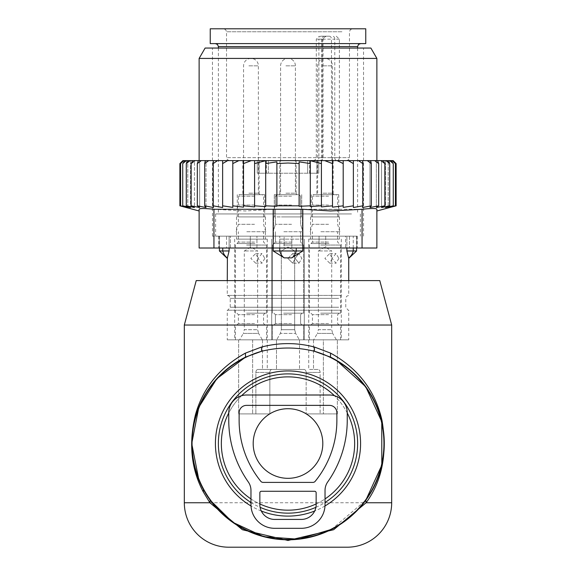 <?xml version="1.0" encoding="UTF-8"?>
<svg xmlns="http://www.w3.org/2000/svg" width="576" height="576" viewBox="0 0 576 576"><rect width="100%" height="100%" fill="white"/><g stroke="black" fill="none" stroke-linecap="round" stroke-linejoin="round"><path stroke-width="0.43" stroke-dasharray="2.88 2.16" d="M347.249 412.985A66.65 66.65 0 0 0 256.046 385.027A66.65 66.65 0 0 0 229.507 475.474A66.65 66.65 0 0 0 319.954 502.013A66.65 66.65 0 0 0 334.447 395.719M241.553 395.719A66.65 66.65 0 0 0 228.751 412.985M250.97 498.938A66.65 66.65 0 0 0 259.855 503.942M316.145 503.942A66.65 66.65 0 0 0 325.03 498.938M228.751 547.2L347.249 547.2M196.229 280.591L379.771 280.591M184.32 325.03L391.68 325.03M202.378 487.534L198.857 479.894M331.69 529.308L365.825 500.198M323.374 413.899L306.144 413.899L337.363 413.899L306.144 413.899L323.374 413.899L323.374 339.84L252.626 339.84L323.374 339.84L299.52 339.84L323.374 339.84L323.374 413.899M306.144 372.427L306.144 413.899L306.144 372.427A2.959 2.095 90 0 0 304.049 369.461L271.951 369.461A2.959 2.095 -90 0 0 269.856 372.427L269.856 413.899L238.637 413.899L269.856 413.899L238.637 413.899L269.856 413.899L269.856 372.427L255.874 372.427L255.874 413.899L255.874 372.427L269.856 372.427A2.959 2.095 90 0 1 271.951 369.461L257.962 369.461A2.959 2.095 -90 0 0 255.874 372.427A2.959 2.095 90 0 1 257.962 369.461L304.049 369.461A2.959 2.095 -90 0 1 306.144 372.427L320.126 372.427L320.126 413.899L320.126 372.427A2.959 2.095 90 0 0 318.038 369.461L313.51 369.461L318.038 369.461A2.959 2.095 -90 0 1 320.126 372.427L306.144 372.427M219.42 250.97L229.111 250.97L227.275 258.379M229.111 248.011L229.111 236.16L219.42 236.16L273.182 236.16L229.111 236.16L229.111 250.97M302.818 248.011L302.818 236.16L346.889 236.16L279.77 236.16L279.77 250.97L273.182 250.97L273.182 236.16L279.77 236.16L273.182 236.16L273.182 248.011M341.294 295.409L227.275 295.409L341.294 295.409M351.497 236.16L215.647 236.16L351.497 236.16M279.77 248.011L279.77 236.16L302.818 236.16L302.818 250.97L291.751 257.875L284.249 257.875A11.851 8.23 90 0 1 279.77 250.97L302.818 250.97M353.254 248.011L353.254 236.16L346.889 236.16L356.58 236.16L353.254 236.16L353.254 250.97L356.58 250.97M348.61 257.875L348.61 257.875A11.851 8.525 -90 0 0 353.254 250.97L346.889 250.97L346.889 236.16L346.889 248.011M273.182 250.97L284.249 257.875M351.497 213.941L215.647 213.941L351.497 213.941M349.092 213.941L218.383 213.941L349.092 213.941M341.294 310.219L227.275 310.219L341.294 310.219M224.309 43.61L360.576 43.61L224.309 43.61M280.188 339.84L304.294 339.84L280.188 339.84M299.52 339.84L304.294 339.84L299.52 339.84L299.52 369.461L299.52 339.84M313.51 339.84L348.725 339.84L313.51 339.84L341.323 339.84L313.51 339.84L313.51 369.461L308.736 369.461L313.51 369.461L313.51 339.84M262.49 339.84L227.275 339.84L262.49 339.84L234.677 339.84L262.49 339.84L262.49 369.461L267.264 369.461L262.49 369.461L262.49 339.84M210.24 43.61L365.76 43.61M280.188 239.119L304.294 239.119L280.188 239.119M339.329 239.119L308.736 239.119L339.329 239.119M236.671 239.119L267.264 239.119L236.671 239.119M210.24 28.8L365.76 28.8M281.074 239.119L302.443 239.119L281.074 239.119M337.702 239.119L310.586 239.119L337.702 239.119M238.298 239.119L265.414 239.119L238.298 239.119M231.458 28.8L352.433 28.8L231.458 28.8M294.926 216.907L273.557 216.907L294.926 216.907M312.358 216.907L339.473 216.907L312.358 216.907M238.298 216.907L265.414 216.907L238.298 216.907M281.434 216.907L301.702 216.907L281.434 216.907M337.054 216.907L311.328 216.907L337.054 216.907M238.946 216.907L264.672 216.907L238.946 216.907M336.29 36.209L339.365 39.168L339.365 157.658L349.466 157.658L226.534 157.658L323.093 157.658L322.229 157.658L322.229 39.168L323.093 39.168L321.761 39.168L321.761 157.658A2.959 1.627 -90 0 1 320.134 160.625A2.959 2.095 -90 0 0 322.229 157.658L318.895 157.658L318.895 39.168L316.296 39.168L331.466 39.168A2.959 2.095 -90 0 0 329.371 36.209L320.99 36.209A2.959 2.095 -90 0 0 318.895 39.168L322.229 39.168A2.959 2.095 -90 0 1 324.324 36.209L329.371 36.209M326.03 36.209L321.761 39.168M294.566 194.688L274.298 194.688L294.566 194.688M313.006 194.688L338.731 194.688L313.006 194.688M238.946 194.688L264.672 194.688L238.946 194.688M320.134 160.625L229.493 160.625L320.134 160.625A2.959 2.959 0 0 0 323.093 157.658L323.093 39.168L325.253 36.317M324.324 36.209L320.99 36.209M284.098 194.688L296.143 194.688L284.098 194.688M332.179 194.688L316.879 194.688L332.179 194.688M243.821 194.688L259.121 194.688L243.821 194.688M258.926 160.625L268.337 160.625L257.249 160.625L266.393 160.625L258.926 160.625L258.926 173.21L266.393 173.21L257.249 173.21L258.926 173.21L258.926 160.625M243.821 160.625L259.121 160.625L243.821 160.625M284.098 160.625L296.143 160.625L284.098 160.625M317.88 160.625L333.173 160.625L317.88 160.625M317.074 173.21L268.337 173.21L318.751 173.21L309.607 173.21L317.074 173.21L317.074 160.625L317.074 173.21M268.337 173.21L257.249 173.21L268.337 173.21L268.337 160.625L268.337 173.21M337.363 413.899L337.363 339.84L337.363 413.899M238.637 339.84L238.637 413.899L238.637 339.84M252.626 339.84L252.626 413.899L252.626 339.84M331.69 257.386L329.738 253.562L324.886 258.379L329.738 263.189L331.69 259.366L331.697 250.97L318.362 250.97L331.697 250.97L325.03 246.967L318.362 250.97L318.362 329.71L331.697 329.71L318.362 329.71L317.369 333.41L332.683 333.41L336.398 339.84L313.661 339.84L335.938 339.84M338.89 258.379L336.024 263.189L332.078 258.379L336.024 253.562L338.89 258.379M320.652 313.178L340.582 313.178L320.652 313.178M321.07 313.178L339.098 313.178L321.07 313.178M328.99 325.03L310.961 325.03L328.99 325.03M320.652 325.03L340.582 325.03L320.652 325.03M320.652 339.84L340.582 339.84L320.652 339.84M322.524 194.688L333.914 194.688L322.524 194.688M321.898 194.688L336.139 194.688L321.898 194.688M328.572 205.056L312.437 205.056L328.572 205.056M321.07 209.498L339.098 209.498L321.07 209.498M321.487 209.498L337.615 209.498L321.487 209.498M328.572 224.309L312.437 224.309L328.572 224.309M320.861 231.718L339.84 231.718L320.861 231.718M321.487 231.718L337.615 231.718L321.487 231.718M328.99 243.569L310.961 243.569L328.99 243.569M287.856 258.379L292.716 263.189L294.667 259.366L294.667 257.386L294.667 259.366L292.716 263.189L298.994 263.189L295.056 258.379L298.994 253.562L295.056 258.379L298.994 263.189L301.86 258.379L298.994 253.562L301.86 258.379L298.994 263.189L292.716 263.189L287.856 258.379L292.716 253.562L294.667 257.386L294.667 250.97L281.333 250.97L294.667 250.97L281.333 250.97L294.667 250.97L288 246.967L281.333 250.97L281.333 329.71L294.667 329.71L281.333 329.71L294.667 329.71L281.333 329.71L280.339 333.41L295.661 333.41L280.339 333.41L276.631 339.84L299.369 339.84L276.631 339.84L280.339 333.41L295.661 333.41L299.369 339.84L295.661 333.41L280.339 333.41L281.333 329.71L281.333 250.97L288 246.967L294.667 250.97L294.667 257.386L292.716 253.562L298.994 253.562L292.716 253.562L287.856 258.379M283.622 313.178L303.552 313.178L283.622 313.178M284.04 313.178L302.069 313.178L284.04 313.178M291.96 325.03L273.931 325.03L291.96 325.03M283.622 325.03L303.552 325.03L283.622 325.03M283.622 339.84L303.552 339.84L283.622 339.84M285.494 194.688L296.885 194.688L285.494 194.688M284.875 194.688L299.11 194.688L284.875 194.688M291.542 205.056L275.407 205.056L291.542 205.056M284.04 209.498L302.069 209.498L284.04 209.498M284.458 209.498L300.593 209.498L284.458 209.498M291.542 224.309L275.407 224.309L291.542 224.309M283.831 231.718L302.81 231.718L283.831 231.718M284.458 231.718L300.593 231.718L284.458 231.718M291.96 243.569L273.931 243.569L291.96 243.569M257.638 257.386L255.686 253.562L250.826 258.379L255.686 263.189L257.638 259.366L257.638 250.97L244.303 250.97L257.638 250.97L250.97 246.967L244.303 250.97L244.303 329.71L257.638 329.71L244.303 329.71L243.317 333.41L258.631 333.41L262.339 339.84L239.602 339.84L261.878 339.84M264.83 258.379L261.965 263.189L258.026 258.379L261.965 253.562L264.83 258.379M246.593 313.178L266.522 313.178L246.593 313.178M247.01 313.178L265.039 313.178L247.01 313.178M254.93 325.03L236.902 325.03L254.93 325.03M246.593 325.03L266.522 325.03L246.593 325.03M246.593 339.84L266.522 339.84L246.593 339.84M248.472 194.688L259.855 194.688L248.472 194.688M247.846 194.688L262.08 194.688L247.846 194.688M254.513 205.056L238.385 205.056L254.513 205.056M247.01 209.498L265.039 209.498L247.01 209.498M247.428 209.498L263.563 209.498L247.428 209.498M254.513 224.309L238.385 224.309L254.513 224.309M246.802 231.718L265.781 231.718L246.802 231.718M247.428 231.718L263.563 231.718L247.428 231.718M254.93 243.569L236.902 243.569L254.93 243.569M353.369 160.625L353.369 207.518L353.369 160.625L358.488 160.625L362.837 163.584L362.837 205.819L353.369 207.518L353.369 160.625L348.343 160.625L353.369 163.584M358.488 160.625L362.693 160.625L362.837 163.584M227.657 160.625L222.631 160.625L222.631 163.584L227.657 160.625L232.798 160.625L232.798 163.584L238.853 160.625L243.504 160.625L243.504 163.584L251.287 160.625L254.585 160.625L254.585 163.584L265.702 160.682L265.702 163.584L276.883 161.842L276.883 163.584L288 163.008L299.117 163.584L299.117 161.842L310.298 163.584L310.298 160.682L321.415 163.584L321.415 206.914L321.415 160.625L324.713 160.625L332.496 163.584L332.496 207.173L332.496 160.625L337.147 160.625L343.202 163.584L343.202 207.382L343.202 160.625L348.343 160.625M251.287 160.625L243.504 160.625L243.504 207.173L232.798 205.819L232.798 207.382L222.631 205.819L222.631 207.518L213.163 205.819L213.487 207.54L213.307 160.625L222.631 160.625L222.631 205.819L222.631 163.584M186.271 205.819L194.436 207.54L194.436 160.625L192.65 160.625L194.436 160.625L194.436 207.54L191.153 205.819L199.642 207.54L199.642 160.625L198.382 160.625L199.642 160.625L199.642 207.54L197.323 205.819L206.021 207.54L206.021 160.625L205.294 160.625L206.021 160.625L206.021 207.54L204.689 205.819L213.487 207.54L213.487 160.625L185.04 160.625L182.736 163.584L182.736 205.819L190.469 207.54L186.271 205.819L186.271 163.584L189.994 160.625M182.736 205.819L187.798 207.54L187.798 160.625L183.262 160.625L180.59 163.584L180.59 205.819L187.798 207.54L187.798 160.625L185.04 160.625M181.634 206.287L186.451 207.54L186.451 160.625L182.837 160.625M180.59 205.819L186.451 207.54L186.451 160.625L183.262 160.625M190.469 160.625L188.186 160.625L190.469 160.625L190.469 207.54L190.469 160.625M362.693 160.625L367.301 160.625L371.311 163.584L370.706 160.625L369.979 160.625L374.717 160.625L378.677 163.584L377.618 160.625L376.358 160.625L380.974 160.625L384.847 163.584L383.35 160.625L381.564 160.625L386.006 160.625L389.729 163.584L387.814 160.625L385.531 160.625L389.743 160.625L393.264 163.584L393.264 205.819L388.202 207.54L388.202 160.625L389.743 160.625M396.122 205.819L389.549 207.54L389.549 160.625L389.549 207.54L395.41 205.819L388.202 207.54L388.202 160.625L390.96 160.625L393.264 163.584M393.163 160.625L389.549 160.625L392.738 160.625L389.549 160.625L392.738 160.625L392.126 160.625L395.41 163.584L395.41 205.819M390.96 160.625L392.126 160.625M387.814 160.625L386.006 160.625M383.35 160.625L380.974 160.625M377.618 160.625L374.717 160.625M370.706 160.625L367.301 160.625M353.369 205.819L343.202 207.382L343.202 160.625L337.147 160.625M343.202 205.819L332.496 207.173L332.496 160.625L324.713 160.625M332.496 205.819L321.415 206.914L321.415 160.625L254.585 160.625L254.585 206.914L243.504 205.819L243.504 163.584M238.853 160.625L232.798 160.625L232.798 207.382L232.798 160.625M330.602 160.625L199.13 160.625L330.602 160.625M217.512 160.625L213.163 163.584L213.307 160.625M213.163 205.819L213.163 163.584M204.689 205.819L204.689 163.584L208.699 160.625M205.294 160.625L204.689 163.584M197.323 205.819L197.323 163.584L201.283 160.625M198.382 160.625L197.323 163.584M191.153 205.819L191.153 163.584L195.026 160.625M192.65 160.625L191.153 163.584M188.186 160.625L186.271 163.584M186.257 160.625L182.736 163.584M183.874 160.625L180.59 163.584M182.873 160.625L180.662 162.799M362.837 205.819L362.513 160.625L362.513 207.54L371.311 205.819L371.311 163.584M393.264 205.819L385.531 207.54L385.531 160.625L385.531 207.54L389.729 205.819L381.564 207.54L381.564 160.625L381.564 207.54L384.847 205.819L376.358 207.54L376.358 160.625L376.358 207.54L378.677 205.819L369.979 207.54L369.979 160.625L369.979 207.54L371.311 205.819M393.127 160.625L393.502 160.992M393.725 161.208L395.338 162.799M392.738 160.625L395.41 163.584M343.202 160.625L343.202 163.584M332.496 160.625L332.496 163.584M321.415 160.625L321.415 163.584M321.415 205.819L310.298 206.597L310.298 160.682L310.298 206.597L310.298 205.819L299.117 206.287L299.117 161.842L299.117 206.287L299.117 205.819L276.883 205.819L276.883 206.287L276.883 161.842L276.883 206.287L265.702 205.819L265.702 206.597L265.702 160.682L265.702 206.597L254.585 205.819L254.585 163.584M310.298 205.819L310.298 163.584M299.117 205.819L299.117 163.584M276.883 205.819L276.883 163.584M265.702 205.819L265.702 163.584M199.13 210.982L199.13 248.011L362.059 248.011L362.059 209.275C371.556 208.274 376.488 208.274 376.87 209.275L376.87 210.982M362.059 209.275L273.19 209.275L245.383 210.974L213.941 209.275L213.941 248.011M324.216 236.16L212.465 236.16L324.216 236.16M345.614 236.16L325.692 236.16L349.452 236.16L345.614 236.16L345.614 248.011L349.452 248.011L319.054 248.011L345.614 248.011L345.614 236.16M356.746 236.16L349.452 236.16L357.25 236.16L356.746 236.16L356.746 248.011L357.25 248.011L349.452 248.011L356.746 248.011L356.746 236.16M319.054 236.16L291.83 236.16L319.054 236.16L319.054 248.011L284.17 248.011L319.054 248.011L319.054 236.16M284.17 236.16L256.946 236.16L284.17 236.16L284.17 248.011L250.308 248.011L284.17 248.011L284.17 236.16M250.308 236.16L230.386 236.16L250.308 236.16L250.308 248.011L226.548 248.011L250.308 248.011L250.308 236.16M226.548 236.16L219.254 236.16L226.548 236.16L226.548 248.011L218.75 248.011L226.548 248.011L226.548 236.16M219.254 236.16L218.75 236.16L219.254 236.16L219.254 248.011L219.254 236.16M324.216 48.053L212.465 48.053L324.216 48.053M370.879 48.053L205.121 48.053M199.13 209.275C199.505 208.274 204.444 208.274 213.941 209.275M199.13 58.421L376.87 58.421M376.87 248.011L362.059 248.011M232.798 205.819L232.798 163.584M243.504 160.625L243.504 205.819M254.585 160.625L254.585 205.819M378.677 205.819L378.677 163.584M384.847 205.819L384.847 163.584M389.729 205.819L389.729 163.584M222.631 207.518L222.631 160.625M329.472 395.006L246.528 395.006A17.777 17.777 0 0 0 228.751 412.783L228.751 420.185A107.381 107.381 0 0 0 248.278 481.925A14.81 14.81 0 0 1 250.97 490.442L250.97 504.612A23.695 23.695 0 0 0 274.673 528.307L301.327 528.307A23.695 23.695 0 0 0 325.03 504.612L325.03 490.442A14.81 14.81 0 0 1 327.722 481.925A107.381 107.381 0 0 0 347.249 420.185L347.249 412.783A17.777 17.777 0 0 0 329.472 395.006M246.528 405.374A7.409 7.409 0 0 0 239.119 412.783L239.119 420.185A97.013 97.013 0 0 0 260.791 481.298A2.959 2.959 0 0 0 263.088 482.393L312.912 482.393A2.959 2.959 0 0 0 315.209 481.298A97.013 97.013 0 0 0 336.881 420.185L336.881 412.783A7.409 7.409 0 0 0 329.472 405.374L246.528 405.374M261.338 491.278L314.662 491.278A1.483 1.483 0 0 1 316.145 492.761L316.145 504.612A14.81 14.81 0 0 1 301.327 519.422L274.673 519.422A14.81 14.81 0 0 1 259.855 504.612L259.855 492.761A1.483 1.483 0 0 1 261.338 491.278M253.195 443.52A34.805 34.805 0 0 0 288 478.325A34.805 34.805 0 0 0 322.805 443.52A34.805 34.805 0 0 0 288 408.715A34.805 34.805 0 0 0 253.195 443.52M324.994 505.966A72.576 72.576 0 0 1 314.69 511.013M261.31 511.013A72.576 72.576 0 0 1 251.006 505.966M250.97 502.488A69.631 69.631 0 0 0 260.107 507.319M315.893 507.319A69.631 69.631 0 0 0 325.03 502.488M184.32 502.769L391.68 502.769M227.39 257.875A11.851 8.525 90 0 1 222.746 250.97L222.746 248.011M338.695 298.368L230.234 298.368L338.695 298.368M296.23 248.011L296.23 250.97A11.851 8.23 -90 0 1 291.751 257.875M338.695 307.253L230.234 307.253L338.695 307.253M218.383 46.577L357.617 46.577M276.48 339.84L276.48 369.461L276.48 339.84M341.942 31.759L226.534 31.759L341.942 31.759M339.365 157.658A2.959 2.477 -90 0 1 336.888 160.625A2.959 2.095 90 0 1 334.793 157.658L334.793 39.168L331.466 39.168L331.466 157.658L339.365 157.658M339.365 39.168L334.793 39.168A2.959 2.095 90 0 0 332.705 36.209M333.562 160.625A2.959 2.095 90 0 1 331.466 157.658L318.895 157.658A2.959 2.095 -90 0 1 316.8 160.625M307.663 173.21L307.663 160.625L307.663 173.21M320.652 245.045L340.582 245.045L320.652 245.045M328.572 314.662L312.437 314.662L328.572 314.662M328.572 323.546L312.437 323.546L328.572 323.546M322.942 65.83L332.431 65.83L322.942 65.83M322.942 193.205L332.431 193.205L322.942 193.205M328.572 196.171L312.437 196.171L328.572 196.171M328.572 242.086L312.437 242.086L328.572 242.086M331.697 259.366L331.697 329.71L332.683 333.41L317.369 333.41L313.661 339.84M283.622 245.045L303.552 245.045L283.622 245.045M291.542 314.662L275.407 314.662L291.542 314.662M291.542 323.546L275.407 323.546L291.542 323.546M285.912 65.83L295.409 65.83L285.912 65.83M285.912 193.205L295.409 193.205L285.912 193.205M291.542 196.171L275.407 196.171L291.542 196.171M291.542 242.086L275.407 242.086L291.542 242.086M246.593 245.045L266.522 245.045L246.593 245.045M254.513 314.662L238.385 314.662L254.513 314.662M254.513 323.546L238.385 323.546L254.513 323.546M248.89 65.83L258.379 65.83L248.89 65.83M248.89 193.205L258.379 193.205L248.89 193.205M254.513 196.171L238.385 196.171L254.513 196.171M254.513 242.086L238.385 242.086L254.513 242.086M257.638 259.366L257.638 329.71L258.631 333.41L243.317 333.41L239.602 339.84M302.81 248.011L302.81 209.275M325.692 236.16L325.692 248.011L325.692 236.16M291.83 248.011L291.83 236.16L291.83 248.011M256.946 248.011L256.946 236.16L256.946 248.011M230.386 248.011L230.386 236.16L230.386 248.011M349.452 236.16L349.452 248.011L349.452 236.16M273.19 248.011L273.19 209.275M330.458 357.113L336.384 360.288M227.275 280.591L227.275 295.409L229.385 296.287L230.234 298.368L230.234 307.253L227.851 310.162L227.275 310.219L227.275 339.84M219.42 236.16L219.42 248.011M348.725 280.591L348.725 295.409L346.615 296.287L345.766 298.368L345.766 307.253L348.149 310.162L348.725 310.219L348.725 339.84M215.647 213.941L215.647 236.16M360.353 213.941L360.353 236.16M356.58 236.16L356.58 248.011M357.617 48.053L357.617 213.941M218.383 48.053L218.383 213.941M271.706 239.119L271.706 339.84L271.706 239.119M304.294 239.119L304.294 339.84L304.294 239.119M308.736 239.119L308.736 369.461M341.323 239.119L341.323 339.84M267.264 239.119L267.264 369.461M234.677 239.119L234.677 339.84M302.443 216.907L302.443 239.119L302.443 216.907M273.557 216.907L273.557 239.119L273.557 216.907M339.473 216.907L339.473 239.119M310.586 216.907L310.586 239.119M265.414 216.907L265.414 239.119M236.527 216.907L236.527 239.119M229.493 160.625L227.383 159.739L226.534 157.658L226.534 31.759L225.634 29.635L223.567 28.8M346.507 160.625L348.617 159.739L349.466 157.658L349.466 31.759L350.366 29.635L352.433 28.8M301.702 194.688L301.702 216.907L301.702 194.688M274.298 194.688L274.298 216.907L274.298 194.688M338.731 194.688L338.731 216.907M311.328 194.688L311.328 216.907M264.672 194.688L264.672 216.907M237.269 194.688L237.269 216.907M313.33 160.625L315.425 159.754L316.296 157.658L316.296 39.168L319.255 36.209M296.143 160.625L296.143 194.688L296.143 160.625M279.857 160.625L279.857 194.688L279.857 160.625M333.173 160.625L333.173 194.688M316.879 160.625L316.879 194.688M259.121 160.625L259.121 194.688M242.827 160.625L242.827 194.688M318.751 173.21L318.751 160.625L318.751 173.21M257.249 173.21L257.249 160.625L257.249 173.21M266.393 173.21L266.393 160.625M309.607 173.21L309.607 160.625M329.738 263.189L336.024 263.189M340.582 313.178L340.582 245.045L337.615 242.086L337.615 231.718M310.961 325.03L312.437 323.546L312.437 314.662L310.961 313.178M339.098 325.03L337.615 323.546L337.615 314.662L339.098 313.178M340.582 339.84L340.582 325.03M309.478 339.84L309.478 325.03M333.914 194.688L332.431 193.205L332.431 65.83A7.409 7.409 0 0 0 325.03 58.421A7.409 7.409 0 0 0 317.621 65.83L317.621 193.205L316.145 194.688M310.961 209.498L312.437 205.056L312.437 196.171L313.92 194.688M339.098 209.498L337.615 205.056L337.615 196.171L336.139 194.688M310.219 231.718L312.437 224.309L312.437 209.498M339.84 231.718L337.615 224.309L337.615 209.498M309.478 313.178L309.478 245.045L312.437 242.086L312.437 231.718M329.738 253.562L336.024 253.562M303.552 313.178L303.552 245.045L300.593 242.086L300.593 231.718L300.593 242.086L303.552 245.045L303.552 313.178M275.407 314.662L273.931 313.178L275.407 314.662L275.407 323.546L273.931 325.03L275.407 323.546L275.407 314.662M300.593 314.662L302.069 313.178L300.593 314.662L300.593 323.546L302.069 325.03L300.593 323.546L300.593 314.662M303.552 339.84L303.552 325.03L303.552 339.84M272.448 339.84L272.448 325.03L272.448 339.84M295.409 65.83A7.409 7.409 0 0 0 288 58.421A7.409 7.409 0 0 0 280.591 65.83L280.591 193.205L279.115 194.688L280.591 193.205L280.591 65.83A7.409 7.409 0 0 1 288 58.421A7.409 7.409 0 0 1 295.409 65.83L295.409 193.205L296.885 194.688L295.409 193.205L295.409 65.83M275.407 196.171L276.89 194.688L275.407 196.171L275.407 205.056L273.931 209.498L275.407 205.056L275.407 196.171M300.593 196.171L299.11 194.688L300.593 196.171L300.593 205.056L302.069 209.498L300.593 205.056L300.593 196.171M275.407 224.309L275.407 209.498L275.407 224.309L273.19 231.718L275.407 224.309M300.593 224.309L300.593 209.498L300.593 224.309L302.81 231.718L300.593 224.309M275.407 242.086L275.407 231.718L275.407 242.086L272.448 245.045L275.407 242.086M272.448 313.178L272.448 245.045L272.448 313.178M294.667 329.71L294.667 259.366L294.667 329.71L295.661 333.41L294.667 329.71M255.686 263.189L261.965 263.189M266.522 313.178L266.522 245.045L263.563 242.086L263.563 231.718M236.902 325.03L238.385 323.546L238.385 314.662L236.902 313.178M265.039 325.03L263.563 323.546L263.563 314.662L265.039 313.178M266.522 339.84L266.522 325.03M235.418 339.84L235.418 325.03M259.855 194.688L258.379 193.205L258.379 65.83A7.409 7.409 0 0 0 250.97 58.421A7.409 7.409 0 0 0 243.569 65.83L243.569 193.205L242.086 194.688M236.902 209.498L238.385 205.056L238.385 196.171L239.861 194.688M265.039 209.498L263.563 205.056L263.563 196.171L262.08 194.688M236.16 231.718L238.385 224.309L238.385 209.498M265.781 231.718L263.563 224.309L263.563 209.498M235.418 313.178L235.418 245.045L238.385 242.086L238.385 231.718M255.686 253.562L261.965 253.562M363.535 236.16L363.535 48.053M212.465 236.16L212.465 48.053M218.75 236.16L218.75 248.011M357.25 236.16L357.25 248.011"/><path stroke-width="0.86" d="M334.447 395.719A66.65 66.65 0 0 0 241.553 395.719M228.751 412.985A66.65 66.65 0 0 0 250.97 498.938M259.855 503.942A66.65 66.65 0 0 0 316.145 503.942M325.03 498.938A66.65 66.65 0 0 0 347.249 412.985M391.68 325.03L184.32 325.03L196.229 280.591L379.771 280.591L391.68 325.03L391.68 502.769L366.106 502.769L333.641 529.726L288 540.468L242.366 529.726L209.894 502.769L203.242 491.803L203.508 489.679A96.271 96.271 0 0 0 334.159 528.012A96.271 96.271 0 0 0 330.458 357.113L314.402 351.281C296.806 346.939 279.202 346.939 261.598 351.281L245.542 357.113A96.271 96.271 0 0 0 203.508 489.679L202.378 487.534M391.68 502.769A44.431 44.431 0 0 1 347.249 547.2L228.751 547.2A44.431 44.431 0 0 1 184.32 502.769L184.32 325.03M198.857 479.894L191.729 443.549L198.842 407.189L216.828 378.691L245.542 357.113L245.412 353.124C219.65 367.43 203.011 387.914 195.494 414.583C188.532 443.268 191.117 469.008 203.242 491.803M203.508 489.679L210.146 500.155L232.546 522.216L263.736 536.688L298.483 539.222L331.69 529.308M365.825 500.198L381.809 465.178L381.766 421.697L365.76 386.755L336.384 360.288L330.458 357.113L330.588 353.124L314.482 347.04C296.827 342.475 279.173 342.475 261.518 347.04L245.412 353.124M365.854 500.155L366.106 502.769C382.241 480.694 387.533 453.218 381.989 420.336C375.264 390.823 358.135 368.417 330.588 353.124M184.32 502.769L209.894 502.769L210.146 500.155M261.518 347.04L261.598 351.281A95.94 95.94 0 0 0 203.803 489.521A95.94 95.94 0 0 0 334.001 527.717A95.94 95.94 0 0 0 314.402 351.281L314.482 347.04M229.111 248.011L229.111 250.97L219.42 250.97L227.275 258.379L227.39 257.875L227.275 280.591M229.111 250.97L227.275 258.379M302.818 248.011L302.818 250.97L291.751 257.875L284.249 257.875L273.182 250.97L273.182 248.011M302.818 250.97L273.182 250.97M348.61 257.875L346.889 250.97L348.61 257.875A11.851 8.525 90 0 0 353.254 250.97L346.889 250.97L346.889 248.011M356.58 248.011L356.58 250.97L353.254 250.97L353.254 248.011M356.242 43.61L210.24 43.61L210.24 28.8L365.76 28.8L365.76 43.61L356.242 43.61M180.662 162.799L182.873 160.625L179.878 163.584L179.878 205.819L181.634 206.287M396.122 205.819L376.87 210.982L376.87 209.275L376.87 248.011L199.13 248.011L199.13 209.275L199.13 210.982L179.878 205.819L186.451 207.54L180.59 205.819L187.798 207.54L182.736 205.819L190.469 207.54L186.271 205.819L194.436 207.54L191.153 205.819L199.642 207.54L197.323 205.819L206.021 207.54L204.689 205.819L213.487 207.54L213.163 205.819L222.631 207.518L222.631 205.819L232.798 207.382L232.798 205.819L243.504 207.173L243.504 205.819L254.585 206.914L254.585 205.819L265.702 206.597L265.702 205.819L276.883 206.287L276.883 205.819L299.117 205.819L299.117 206.287L310.298 205.819L310.298 206.597L321.415 205.819L321.415 206.914L332.496 205.819L332.496 207.173L343.202 205.819L343.202 207.382L353.369 205.819L353.369 207.518L362.837 205.819L362.513 207.54L371.311 205.819L369.979 207.54L378.677 205.819L376.358 207.54L384.847 205.819L381.564 207.54L389.729 205.819L385.531 207.54L393.264 205.819L388.202 207.54L395.41 205.819L389.549 207.54L396.122 205.819L396.122 163.584L393.163 160.625L182.873 160.625M180.59 205.819L180.59 163.584L183.262 160.625M183.874 160.625L180.59 163.584M182.736 205.819L182.736 163.584L185.04 160.625M186.257 160.625L182.736 163.584M188.186 160.625L186.271 163.584L189.994 160.625M192.65 160.625L191.153 163.584L195.026 160.625M198.382 160.625L197.323 163.584L201.283 160.625M205.294 160.625L204.689 163.584L208.699 160.625M213.307 160.625L213.163 163.584L217.512 160.625M222.631 160.625L222.631 163.584L227.657 160.625M238.853 160.625L232.798 163.584L232.798 160.625M251.287 160.625L243.504 163.584L243.504 160.625M321.415 160.625L321.415 163.584L310.298 160.682L310.298 163.584L299.117 161.842L299.117 163.584L288 163.008L276.883 163.584L276.883 161.842L265.702 163.584L265.702 160.682L254.585 163.584L254.585 160.625M321.415 205.819L321.415 163.584M324.713 160.625L332.496 163.584L332.496 160.625M332.496 205.819L332.496 163.584M337.147 160.625L343.202 163.584L343.202 160.625M343.202 205.819L343.202 163.584M348.343 160.625L353.369 163.584L353.369 160.625M353.369 205.819L353.369 163.584M358.488 160.625L362.837 163.584L362.693 160.625M362.837 205.819L362.837 163.584M371.311 205.819L371.311 163.584L367.301 160.625M370.706 160.625L371.311 163.584M378.677 205.819L378.677 163.584L374.717 160.625M377.618 160.625L378.677 163.584M384.847 205.819L384.847 163.584L380.974 160.625M383.35 160.625L384.847 163.584M389.729 205.819L389.729 163.584L386.006 160.625M387.814 160.625L389.729 163.584M393.264 205.819L393.264 163.584L389.743 160.625M390.96 160.625L393.264 163.584M395.41 205.819L395.41 163.584L392.126 160.625M392.738 160.625L395.41 163.584M393.127 160.625L395.338 162.799M265.702 205.819L265.702 163.584M276.883 205.819L276.883 163.584M299.117 205.819L299.117 163.584M310.298 205.819L310.298 163.584M302.81 248.011L302.81 209.275L330.617 210.974L362.059 209.275C371.556 208.274 376.495 208.274 376.87 209.275L376.87 248.011M213.941 248.011L213.941 209.275L302.81 209.275M205.121 48.053L370.879 48.053L376.87 58.421L199.13 58.421L205.121 48.053M213.941 209.275C204.444 208.274 199.512 208.274 199.13 209.275M254.585 205.819L254.585 163.584M243.504 205.819L243.504 163.584M232.798 205.819L232.798 163.584M222.631 207.518L222.631 163.584M213.163 205.819L213.163 163.584M204.689 205.819L204.689 163.584M197.323 205.819L197.323 163.584M191.153 205.819L191.153 163.584M186.271 205.819L186.271 163.584M329.472 395.006L246.528 395.006A17.777 17.777 0 0 0 228.751 412.783L228.751 420.185A107.381 107.381 0 0 0 248.278 481.925A14.81 14.81 0 0 1 250.97 490.442L250.97 504.612A23.695 23.695 0 0 0 274.673 528.307L301.327 528.307A23.695 23.695 0 0 0 325.03 504.612L325.03 490.442A14.81 14.81 0 0 1 327.722 481.925A107.381 107.381 0 0 0 347.249 420.185L347.249 412.783A17.777 17.777 0 0 0 329.472 395.006M246.528 405.374A7.409 7.409 0 0 0 239.119 412.783L239.119 420.185A97.013 97.013 0 0 0 260.791 481.298A2.959 2.959 0 0 0 263.088 482.393L312.912 482.393A2.959 2.959 0 0 0 315.209 481.298A97.013 97.013 0 0 0 336.881 420.185L336.881 412.783A7.409 7.409 0 0 0 329.472 405.374L246.528 405.374M261.338 491.278L314.662 491.278A1.483 1.483 0 0 1 316.145 492.761L316.145 504.612A14.81 14.81 0 0 1 301.327 519.422L274.673 519.422A14.81 14.81 0 0 1 259.855 504.612L259.855 492.761A1.483 1.483 0 0 1 261.338 491.278M253.195 443.52A34.805 34.805 0 0 0 288 478.325A34.805 34.805 0 0 0 322.805 443.52A34.805 34.805 0 0 0 288 408.715A34.805 34.805 0 0 0 253.195 443.52M251.006 505.966A72.576 72.576 0 0 1 253.202 379.829A72.576 72.576 0 0 1 351.691 408.722A72.576 72.576 0 0 1 324.994 505.966M314.69 511.013A72.576 72.576 0 0 1 261.31 511.013M325.03 502.488A69.631 69.631 0 0 0 349.106 410.141A69.631 69.631 0 0 0 254.621 382.414A69.631 69.631 0 0 0 250.97 502.488M260.107 507.319A69.631 69.631 0 0 0 315.893 507.319M222.746 248.011L222.746 250.97A11.851 8.525 90 0 0 227.39 257.875M296.23 248.011L296.23 250.97A11.851 8.23 90 0 1 291.751 257.875M279.77 248.011L279.77 250.97A11.851 8.23 90 0 0 284.249 257.875M357.617 48.053L357.617 46.577L218.383 46.577L218.383 48.053M362.059 248.011L362.059 209.275M273.19 248.011L273.19 209.275M219.42 248.011L219.42 250.97M356.58 250.97L348.725 258.379L348.725 280.591M357.617 46.577L358.466 44.496L360.576 43.61M218.383 46.577L217.534 44.496L215.424 43.61M199.13 160.625L199.13 58.421M376.87 160.625L376.87 58.421"/></g></svg>
